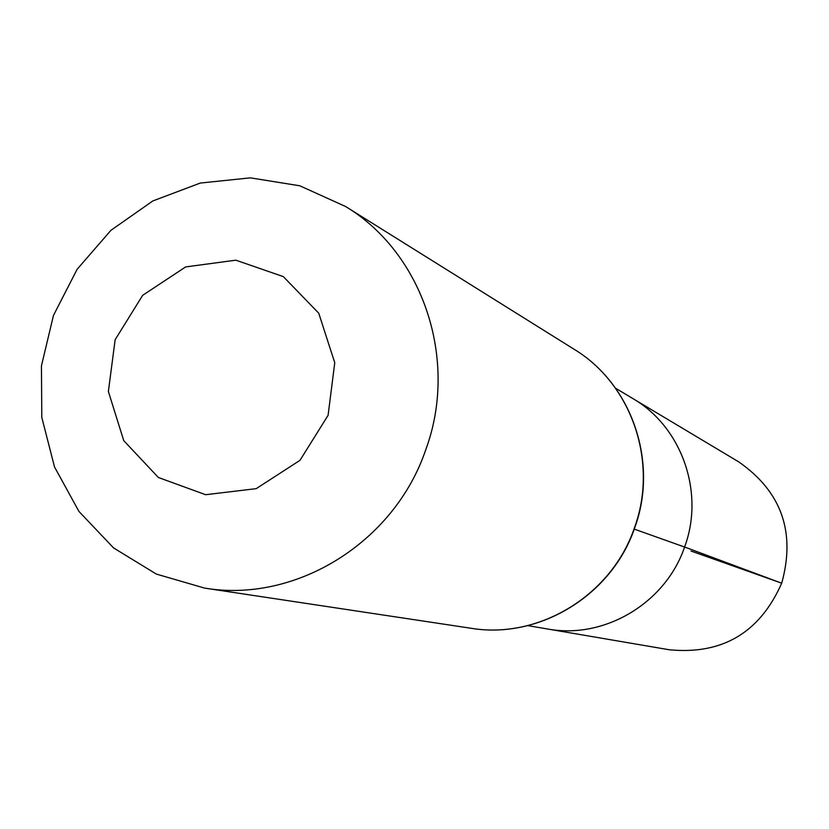 <?xml version="1.0" encoding="UTF-8"?>
<svg xmlns="http://www.w3.org/2000/svg" width="829" height="829" viewBox="0 0 829 829"><rect width="100%" height="100%" fill="white"/><g stroke="black" fill="none" stroke-linecap="round" stroke-linejoin="round"><path stroke-width="1.24" d="M615.543 388.21L632.548 398.376C681.666 426.634 704.961 492.333 684.599 547.005C665.521 603.305 604.051 639.677 547.327 628.952L669.304 649.77C722.318 654.879 759.789 632.682 781.706 583.201C795.84 532.145 781.519 491.701 738.743 461.888L632.548 398.376C681.666 426.634 704.961 492.333 684.599 547.005C665.521 603.305 604.051 639.677 547.327 628.952L527.793 625.626M328.087 415.339L299.984 460.333L256.202 488.654L205.613 494.706L158.37 477.483L123.739 440.624L108.381 391.495L115.138 339.724L142.661 295.321L185.655 266.928L235.819 260.182L283.331 276.617L318.73 313.186L334.761 362.729L328.087 415.339M425.598 450.188C394.138 542.726 295.507 603.429 204.618 588.103L156.36 574.082L113.573 547.928L78.931 511.42L54.517 466.955L41.792 417.381L41.45 365.807L53.481 315.403L77.118 269.29L110.92 230.327L152.826 200.95L200.286 183.054L250.348 177.852L299.86 185.8L345.631 206.535C423.132 253.187 459.017 360.294 425.598 450.188M634.247 529.109L686.671 547.782L781.384 583.088L691.023 551.026M634.351 528.083C611.46 595.502 538.788 639.625 471.059 628.268C539.037 639.646 611.719 595.502 634.579 528.177C658.9 462.758 632.061 384.241 574.155 349.299C631.874 384.107 658.692 462.592 634.351 528.083M204.618 588.103L471.059 628.268M345.631 206.535L574.155 349.299"/></g></svg>

